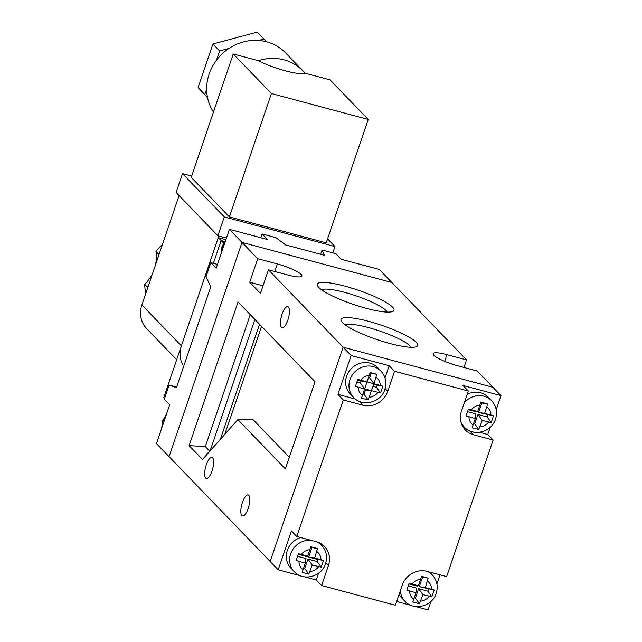 <?xml version="1.0" encoding="UTF-8"?>
<svg xmlns="http://www.w3.org/2000/svg" width="642" height="642" viewBox="0 0 642 642"><rect width="100%" height="100%" fill="white"/><g stroke="black" fill="none" stroke-linecap="round" stroke-linejoin="round"><path stroke-width="0.96" d="M213.465 112.061A46.826 43.295 -44 0 1 209.172 73.966A46.826 43.295 -44 0 1 285.521 52.869L302.936 70.917A46.826 43.295 -44 0 1 304.942 73.164C299.012 75.451 274.375 68.863 258.373 60.701A46.826 43.295 -44 0 1 302.936 70.917M148.342 285.931A37.966 35.101 -44 0 1 147.283 287.038L144.739 284.398A50.622 46.802 136 0 0 145.806 293.37M147.283 287.038A50.622 46.802 136 0 0 147.355 288.828M162.45 244.474A50.622 46.802 136 0 0 155.958 251.423A37.966 35.101 -44 0 1 155.468 264.986M159.681 252.611A50.622 46.802 136 0 0 158.502 254.063L155.958 251.423M176.67 359.713L146.713 328.664A25.311 23.401 -44 0 1 141.874 304.918L179.102 195.569M207.559 97.696L198.097 87.553L212.927 43.993L257.273 32.1L266.534 41.786M216.458 60.22L219.62 50.935L229.001 48.423M258.654 40.47L263.974 39.042M207.494 97.391L204.79 94.494L206.668 88.989M191.677 176.077L182.521 173.621L224.299 216.94L334.963 246.552L327.58 238.896M258.373 60.701L233.239 53.976L191.244 177.352L229.411 216.916L326.24 242.828L368.243 119.452L330.068 79.889L304.942 73.164M182.609 364.6A25.311 23.401 -44 0 1 181.381 345.877L218.786 236.015M182.521 173.621L176.101 192.464L217.887 235.775L226.441 238.062M334.963 246.552L332.805 252.892M224.299 216.94L217.887 235.775M233.239 53.976L271.414 93.539L229.411 216.916M271.414 93.539L368.243 119.452M204.79 94.494L198.097 87.553M219.62 50.935L212.927 43.993M158.502 254.063A37.966 35.101 -44 0 1 158.694 255.508M152.788 272.866A37.966 35.101 -44 0 1 144.739 284.398M300.721 537.555A18.979 17.551 136 0 0 287.327 550.403A18.979 17.551 136 0 0 290.954 568.21L294.309 571.677A18.979 17.551 -44 0 1 290.674 553.869A18.979 17.551 -44 0 1 311.065 540.323M464.31 402.799A18.979 17.551 -44 0 1 491.603 400.704L488.257 397.229A18.979 17.551 136 0 0 467.191 394.349M377.592 367.617A18.979 17.551 136 0 0 346.64 376.172A18.979 17.551 136 0 0 350.267 393.979L353.622 397.446A18.979 17.551 -44 0 1 349.986 379.639A18.979 17.551 -44 0 1 380.947 371.084L377.592 367.617M362.433 395.416L361.462 398.12L368.107 399.894L373.949 383.739L357.755 379.446L355.443 386.235L358.308 387.262A11.387 10.529 136 0 0 362.433 395.416L364.632 388.956L358.308 387.262M373.732 384.381L382.841 386.163L380.529 392.944L364.632 388.956L370.185 372.496L376.822 374.278L373.949 383.739L380.273 385.433A11.387 10.529 136 0 0 376.148 377.287M382.841 386.163L380.273 385.433M471.372 409.813L468.419 409.058L466.108 415.847L475.297 418.568L472.119 427.733L478.763 429.514L482.206 420.422L491.194 422.556L493.505 415.775L490.937 415.053A11.387 10.529 136 0 0 486.813 406.9L487.487 403.89L480.842 402.109L479.895 405.046A11.387 10.529 136 0 0 471.372 409.813L477.696 411.506L479.895 405.046M408.224 585.913L416.634 588.16L415.976 592.799L406.795 590.078L409.106 583.297L418.383 585.737L420.582 579.285A11.387 10.529 136 0 0 412.06 584.043M421.345 576.949L428.174 578.121L421.529 576.339L420.582 579.285M428.174 578.121L425.301 587.591L434.193 590.006L431.881 596.795L422.893 594.653L419.451 603.745L412.806 601.963L415.976 592.799M297.559 556.301L305.969 558.548L305.319 563.186L296.131 560.466L298.442 553.677L307.719 556.124L309.917 549.664A11.387 10.529 136 0 0 301.395 554.431M310.68 547.337L317.509 548.509L310.864 546.727L309.917 549.664M317.509 548.509L314.636 557.978L320.96 559.672A11.387 10.529 136 0 0 316.835 551.518M311.835 547.642L308.625 557.063L317.854 559.527L317.164 561.549L321.217 567.175L323.528 560.394L320.96 559.672M321.217 567.175L312.229 565.04L308.786 574.133L302.149 572.351L305.319 563.186M480.657 402.719L481.813 403.024L478.603 412.445L484.614 413.36L486.813 406.9M484.614 413.36L490.937 415.053M322.91 546.807A20.247 18.722 136 0 0 321.562 544.047M385.023 377.961L389.188 365.715L351.15 355.54L337.925 394.389L343.277 399.942L296.789 536.503L291.436 530.95L278.211 569.799L300.183 575.673M304.709 576.885L316.249 579.975L318.544 573.234M396.668 601.498L410.84 605.294M415.366 606.505L428.07 609.9L430.959 601.394M436.905 583.939L440.003 574.823M399.091 594.388A18.979 17.551 136 0 0 401.619 597.822L404.966 601.289A18.979 17.551 -44 0 1 400.359 590.656M463.018 426.946A20.247 18.722 136 0 0 465.723 428.399M479.486 432.275L487.784 434.49L490.271 427.163M496.218 409.708L501.009 395.641L462.962 385.465L468.323 391.018L394.549 371.269L389.188 365.715M337.925 394.389L355.419 399.067M501.009 395.641L492.968 387.311L343.117 347.21L351.15 355.54M463.949 367.441L466.517 359.889L446.92 354.649A20.247 3.756 18.8 0 0 433.109 353.678A20.247 3.756 18.8 0 0 457.634 365.755L477.231 370.996L492.968 387.311L343.117 347.21L270.178 561.469L278.211 569.799M487.784 434.49L493.136 440.043L446.647 576.604L427.05 571.364A20.247 18.722 136 0 0 402.197 585.263L395.384 605.27L321.61 585.528L328.423 565.522A20.247 18.722 136 0 0 324.547 546.527A20.247 18.722 136 0 0 316.386 541.744L296.789 536.503M316.249 579.975L321.61 585.528M468.323 391.018L461.51 411.024A20.247 18.722 136 0 0 465.378 430.02A20.247 18.722 136 0 0 473.539 434.803L493.136 440.043M343.277 399.942L362.874 405.182A20.247 18.722 136 0 0 387.736 391.283L394.549 371.269M369.993 373.098L376.822 374.278M373.949 383.739L369.664 377.785L371.148 373.411M369.664 377.785L368.532 377.48M364.632 388.956L360.339 382.993L361.029 380.979L357.554 380.048M361.029 380.979L367.031 381.894M360.339 382.993L356.872 382.07M377.167 385.296L376.477 387.311L380.529 392.944M376.477 387.311L373.05 386.396M362.923 393.963L364.046 394.26L365.539 389.895L371.549 390.809M364.046 394.26L368.107 399.894M365.539 389.895L364.415 389.59M468.219 409.66L476.629 411.915L477.696 411.506M481.813 403.024L487.487 403.89M478.603 412.445L493.505 415.775M487.824 414.909L487.142 416.931L491.194 422.556M478.763 429.514L474.711 423.881L477.921 414.459L487.142 416.931M477.921 414.459L482.206 420.422M474.711 423.881L473.587 423.576M467.536 411.683L475.947 413.929L475.297 418.568M408.906 583.899L417.316 586.146L418.383 585.737M422.5 577.254L419.29 586.676L425.301 587.591M419.29 586.676L434.193 590.006M422.893 594.653L418.608 588.69L427.829 591.162L428.511 589.139M427.829 591.162L431.881 596.795M418.608 588.69L415.398 598.111L419.451 603.745M415.398 598.111L414.275 597.806M308.625 557.063L314.636 557.978M317.854 559.527L323.528 560.394M317.164 561.549L307.943 559.078L312.229 565.04M307.943 559.078L304.733 568.499L308.786 574.133M303.61 568.194L304.733 568.499M307.719 556.124L306.651 556.534L298.241 554.279M366.365 308.369A40.494 7.503 -161.2 0 1 317.549 285.786A40.494 7.503 -161.2 0 1 344.939 286.155A40.494 7.503 -161.2 0 1 382.407 300.344A40.494 7.503 -161.2 0 1 392.84 311.418A40.494 7.503 -161.2 0 1 366.365 308.369M387.295 312.108A35.342 6.548 18.8 0 0 344.666 292.367A35.342 6.548 18.8 0 0 321.522 289.719M390.031 343.542A40.494 7.503 -161.2 0 1 341.215 320.96A40.494 7.503 -161.2 0 1 368.604 321.329A40.494 7.503 -161.2 0 1 406.073 335.517A40.494 7.503 -161.2 0 1 416.514 346.592A40.494 7.503 -161.2 0 1 390.031 343.542M410.96 347.282A35.342 6.548 18.8 0 0 368.331 327.532A35.342 6.548 18.8 0 0 345.187 324.892M206.275 464.96A10.882 3.627 -75 0 0 206.339 478.467A10.882 3.627 -75 0 0 212.029 470.931A10.882 3.627 -75 0 0 211.964 457.433A10.882 3.627 -75 0 0 206.275 464.96M242.435 502.445A10.882 3.627 -75 0 0 242.499 515.943A10.882 3.627 -75 0 0 248.189 508.416A10.882 3.627 -75 0 0 248.125 494.918A10.882 3.627 -75 0 0 242.435 502.445M282.063 314.187A10.882 3.627 -75 0 0 282.127 327.685A10.882 3.627 -75 0 0 287.825 320.149A10.882 3.627 -75 0 0 287.752 306.651A10.882 3.627 -75 0 0 282.063 314.187M208.794 452.401L206.86 453.766L206.933 454.504M466.517 359.889L391.853 282.496L242.002 242.395L169.063 456.647L270.178 561.469L343.117 347.21L268.452 269.809L288.049 275.057A20.247 3.756 18.8 0 0 301.86 276.028A20.247 3.756 18.8 0 0 277.336 263.95L257.739 258.702L242.002 242.395L169.063 456.647L156.471 443.598L169.697 404.749L164.336 399.196L169.151 385.072L176.446 387.583L210.777 286.749L206.018 276.766L210.825 262.634L216.185 268.187L229.411 229.338L267.449 239.522L262.096 233.969L275.924 237.668L285.61 244.899L324.403 255.275L322.035 250.011L335.87 253.71L341.223 259.264L379.27 269.439L391.853 282.496L242.002 242.395L229.411 229.338M238.022 301.973L189.125 445.604L202.519 459.479L237.829 419.635L285.369 468.917L315.029 381.805L238.022 301.973M263.003 285.802L249.722 282.247L260.435 293.354L268.452 269.809M249.722 282.247L257.739 258.702M250.252 314.66L205.328 446.631L209.798 451.27M205.328 446.631L189.125 445.604M224.82 434.313L261.567 326.385M237.829 419.635L252.507 419.09L289.341 457.273M254.866 319.443L210.111 450.917M206.09 276.558L205.271 275.707L163.75 397.671L164.569 398.522M224.596 241.48L221.137 240.549L223.56 243.069M221.137 240.549L213.385 263.324M225.896 239.667L218.288 237.628L205.336 275.675L206.114 276.485M218.288 237.628L221.129 240.573M176.622 387.07L169.151 385.072M217.469 264.416L210.825 262.634M262.096 233.969L260.804 237.741M322.035 250.011L320.591 254.256M181.381 345.877L141.874 304.918M316.755 541.848A18.979 17.551 -44 0 1 321.626 545.323L319.114 542.715M427.395 571.452A18.979 17.551 -44 0 1 432.291 574.935L429.466 572.006M369.23 375.434A11.387 10.529 136 0 0 360.708 380.2M431.625 589.284A11.387 10.529 136 0 0 427.5 581.13M310.038 571.5A11.387 10.529 136 0 0 318.552 566.734M298.995 561.493A11.387 10.529 136 0 0 303.12 569.647M420.695 601.113A11.387 10.529 136 0 0 429.217 596.346M409.652 591.113A11.387 10.529 136 0 0 413.777 599.259M468.973 416.875A11.387 10.529 136 0 0 473.098 425.028M491.603 400.704C496.33 406.017 497.63 412.148 495.504 419.106C491.724 432.09 473.186 437.066 464.286 427.058A18.979 17.551 -44 0 1 460.988 422.059M480.007 426.882A11.387 10.529 136 0 0 488.53 422.115M369.351 397.262A11.387 10.529 136 0 0 377.865 392.503M359.111 401.282L362.874 405.182M385.128 388.587L387.736 391.283M469.775 430.894L473.539 434.803M325.815 562.817L328.423 565.522M444.649 361.334L446.92 354.649M274.76 271.502L277.336 263.95M220.326 439.393L259.52 324.258M225.27 241.504A18.979 17.551 136 0 0 222.22 247.194A18.979 17.551 136 0 0 221.209 253.43M165.957 415.735A18.979 17.551 136 0 0 162.907 421.425A18.979 17.551 136 0 0 161.896 427.66M380.947 371.084C385.665 376.405 386.965 382.536 384.847 389.493C381.059 402.478 362.521 407.453 353.622 397.446M432.291 574.935C437.017 580.248 438.317 586.387 436.191 593.336C432.403 606.321 413.873 611.296 404.966 601.289M321.626 545.323C326.353 550.635 327.653 556.774 325.534 563.724C321.746 576.709 303.209 581.684 294.309 571.677M464.286 427.058L461.767 424.45M220.992 254.072L221.955 246.6L225.791 239.98M166.479 414.21L162.635 420.831L161.68 428.302"/></g></svg>
